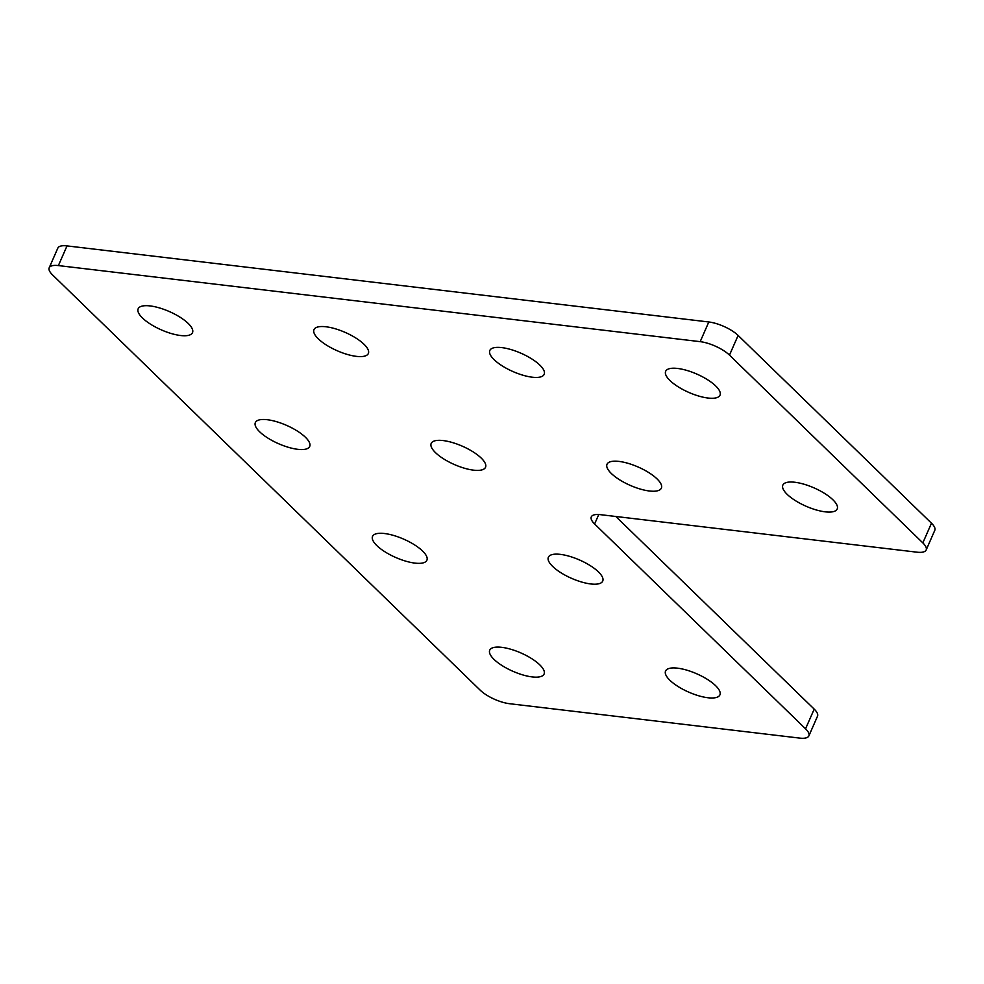 <?xml version="1.0" encoding="UTF-8"?>
<svg xmlns="http://www.w3.org/2000/svg" width="984" height="984" viewBox="0 0 984 984"><rect width="100%" height="100%" fill="white"/><g stroke="black" fill="none" stroke-linecap="round" stroke-linejoin="round"><path stroke-width="1.48" d="M669.883 680.251A29.68 10 -156.3 0 0 698.751 695.799A29.68 10 -156.3 0 0 719.907 694.889A29.68 10 -156.3 0 0 715.602 685.663A29.68 10 -156.3 0 0 686.734 670.129A29.68 10 -156.3 0 0 665.565 671.026A29.68 10 -156.3 0 0 669.883 680.251M494.042 659.403A29.68 10 -156.3 0 0 522.91 674.95A29.68 10 -156.3 0 0 544.078 674.052A29.68 10 -156.3 0 0 539.761 664.827A29.68 10 -156.3 0 0 510.893 649.28A29.68 10 -156.3 0 0 489.737 650.19A29.68 10 -156.3 0 0 494.042 659.403M552.688 566.452A29.68 10 -156.3 0 0 581.556 581.999A29.68 10 -156.3 0 0 602.725 581.089A29.68 10 -156.3 0 0 598.407 571.864A29.68 10 -156.3 0 0 569.539 556.329A29.68 10 -156.3 0 0 548.371 557.227A29.68 10 -156.3 0 0 552.688 566.452M376.86 545.603A29.68 10 -156.3 0 0 405.728 561.151A29.68 10 -156.3 0 0 426.884 560.253A29.68 10 -156.3 0 0 422.579 551.028A29.68 10 -156.3 0 0 393.711 535.481A29.68 10 -156.3 0 0 372.542 536.391A29.68 10 -156.3 0 0 376.86 545.603M787.163 494.337A29.68 10 -156.3 0 0 816.031 509.884A29.68 10 -156.3 0 0 837.199 508.974A29.68 10 -156.3 0 0 832.882 499.749A29.68 10 -156.3 0 0 804.014 484.214A29.68 10 -156.3 0 0 782.846 485.112A29.68 10 -156.3 0 0 787.163 494.337M611.335 473.488A29.68 10 -156.3 0 0 640.203 489.036A29.68 10 -156.3 0 0 661.371 488.126A29.68 10 -156.3 0 0 657.054 478.913A29.68 10 -156.3 0 0 628.186 463.366A29.68 10 -156.3 0 0 607.017 464.276A29.68 10 -156.3 0 0 611.335 473.488M435.506 452.652A29.68 10 -156.3 0 0 464.362 468.199A29.68 10 -156.3 0 0 485.53 467.289A29.68 10 -156.3 0 0 481.213 458.077A29.68 10 -156.3 0 0 452.357 442.529A29.68 10 -156.3 0 0 431.189 443.427A29.68 10 -156.3 0 0 435.506 452.652M259.665 431.804A29.68 10 -156.3 0 0 288.533 447.351A29.68 10 -156.3 0 0 309.702 446.453A29.68 10 -156.3 0 0 305.384 437.228A29.68 10 -156.3 0 0 276.516 421.681A29.68 10 -156.3 0 0 255.348 422.591A29.68 10 -156.3 0 0 259.665 431.804M669.981 380.537A29.68 10 -156.3 0 0 698.849 396.085A29.68 10 -156.3 0 0 720.005 395.174A29.68 10 -156.3 0 0 715.7 385.949A29.68 10 -156.3 0 0 686.832 370.414A29.68 10 -156.3 0 0 665.664 371.312A29.68 10 -156.3 0 0 669.981 380.537M494.14 359.689A29.68 10 -156.3 0 0 523.008 375.236A29.68 10 -156.3 0 0 544.177 374.338A29.68 10 -156.3 0 0 539.859 365.113A29.68 10 -156.3 0 0 510.991 349.566A29.68 10 -156.3 0 0 489.823 350.476A29.68 10 -156.3 0 0 494.14 359.689M318.312 338.853A29.68 10 -156.3 0 0 347.18 354.4A29.68 10 -156.3 0 0 368.348 353.49A29.68 10 -156.3 0 0 364.031 344.277A29.68 10 -156.3 0 0 335.163 328.73A29.68 10 -156.3 0 0 313.994 329.628A29.68 10 -156.3 0 0 318.312 338.853M142.483 318.004A29.68 10 -156.3 0 0 171.339 333.551A29.68 10 -156.3 0 0 192.507 332.654A29.68 10 -156.3 0 0 188.19 323.428A29.68 10 -156.3 0 0 159.322 307.881A29.68 10 -156.3 0 0 138.166 308.791A29.68 10 -156.3 0 0 142.483 318.004M700.178 341.657L58.388 265.582A22.829 7.7 -156.3 0 0 49.2 267.783A22.829 7.7 -156.3 0 0 52.521 274.88L480.266 690.239A22.829 7.7 -156.3 0 0 509.564 703.708L799.684 738.098A22.829 7.7 -156.3 0 0 808.873 735.897A22.829 7.7 -156.3 0 0 805.552 728.8L594.607 523.968A22.829 7.7 23.7 0 1 591.298 516.871A22.829 7.7 23.7 0 1 600.474 514.669L916.977 552.184A22.829 7.7 -156.3 0 0 926.165 549.982A22.829 7.7 -156.3 0 0 922.844 542.885L729.476 355.113A22.829 7.7 -156.3 0 0 700.178 341.657L708.812 321.977L67.023 245.902L58.388 265.582M49.2 267.783L57.835 248.103A22.829 7.7 23.7 0 1 67.023 245.902M708.812 321.977A22.829 7.7 23.7 0 1 738.123 335.433L729.476 355.113M922.844 542.885L931.479 523.205L738.123 335.433M931.479 523.205A22.829 7.7 23.7 0 1 934.8 530.302L926.165 549.982M805.552 728.8L814.199 709.12L615.812 516.489M814.199 709.12A22.829 7.7 23.7 0 1 817.507 716.217L808.873 735.897M598.764 514.521L594.607 523.968"/></g></svg>
